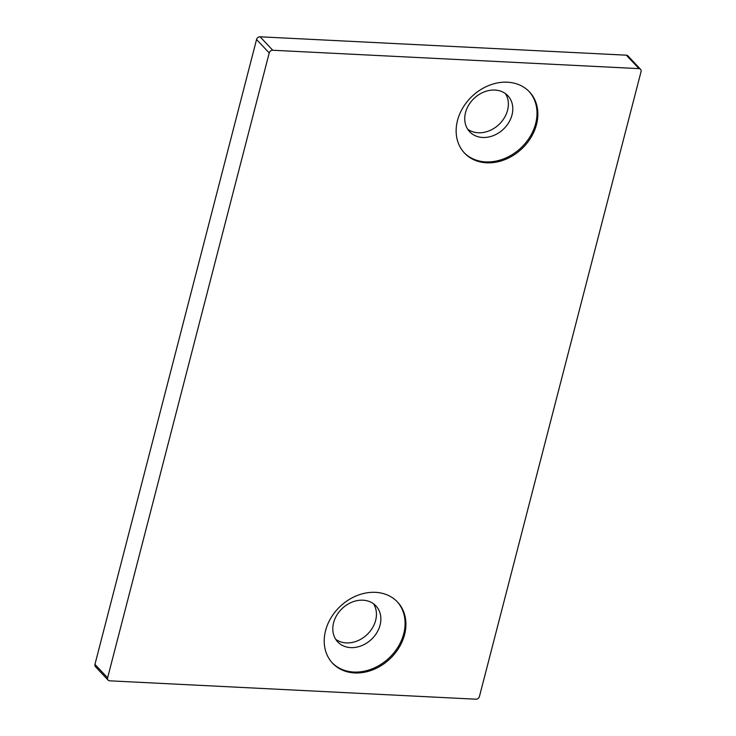 <?xml version="1.0" encoding="UTF-8"?>
<svg xmlns="http://www.w3.org/2000/svg" width="736" height="736" viewBox="0 0 736 736"><rect width="100%" height="100%" fill="white"/><g stroke="black" fill="none" stroke-linecap="round" stroke-linejoin="round"><path stroke-width="1.1" d="M457.488 120.52A44.62 36.147 136.7 0 0 464.508 153.079A44.62 36.147 136.7 0 0 504.988 159.574A44.62 36.147 136.7 0 0 536.507 124.485A44.62 36.147 136.7 0 0 529.488 91.917A44.62 36.147 136.7 0 0 489.017 85.422A44.62 36.147 136.7 0 0 457.488 120.52M464.085 152.628A44.62 36.147 136.7 0 0 504.482 158.544A44.62 36.147 136.7 0 0 535.661 123.584A44.62 36.147 136.7 0 0 529.064 91.476M465.529 112.59A26.248 21.261 136.7 0 0 469.66 131.744A26.248 21.261 136.7 0 0 493.47 135.571A26.248 21.261 136.7 0 0 512.008 114.926A26.248 21.261 136.7 0 0 507.886 95.772A26.248 21.261 136.7 0 0 484.076 91.945A26.248 21.261 136.7 0 0 465.529 112.59M467.664 129.186A26.248 21.261 136.7 0 0 507.582 110.216A26.248 21.261 136.7 0 0 505.448 93.628M325.56 630.66A44.62 36.147 136.7 0 0 332.571 663.219A44.62 36.147 136.7 0 0 373.051 669.714A44.62 36.147 136.7 0 0 404.57 634.625A44.62 36.147 136.7 0 0 397.56 602.057A44.62 36.147 136.7 0 0 357.08 595.562A44.62 36.147 136.7 0 0 325.56 630.66M332.157 662.768A44.62 36.147 136.7 0 0 372.554 668.684A44.62 36.147 136.7 0 0 403.733 633.733A44.62 36.147 136.7 0 0 397.136 601.616M333.601 622.73A26.248 21.261 136.7 0 0 337.723 641.893A26.248 21.261 136.7 0 0 361.542 645.711A26.248 21.261 136.7 0 0 380.08 625.066A26.248 21.261 136.7 0 0 375.949 605.912A26.248 21.261 136.7 0 0 352.139 602.094A26.248 21.261 136.7 0 0 333.601 622.73M335.736 639.326A26.248 21.261 136.7 0 0 375.645 620.356A26.248 21.261 136.7 0 0 373.52 603.768M640.55 69.322L627.891 55.872A3.146 2.548 136.7 0 0 626.336 55.182L260.084 36.8A3.146 2.548 136.7 0 0 256.56 39.505L94.953 664.378A3.146 2.548 136.7 0 0 95.45 666.678L108.109 680.128A3.146 2.548 136.7 0 0 109.664 680.818L475.916 699.2A3.146 2.548 136.7 0 0 479.44 696.495L641.047 71.622A3.146 2.548 136.7 0 0 640.55 69.322A3.146 2.548 136.7 0 0 638.995 68.632L272.743 50.25A3.146 2.548 136.7 0 0 269.22 52.955L107.612 677.828A3.146 2.548 136.7 0 0 108.109 680.128M269.22 52.955L256.56 39.505M272.743 50.25L260.084 36.8M107.612 677.828L94.953 664.378M638.995 68.632L626.336 55.182"/></g></svg>
